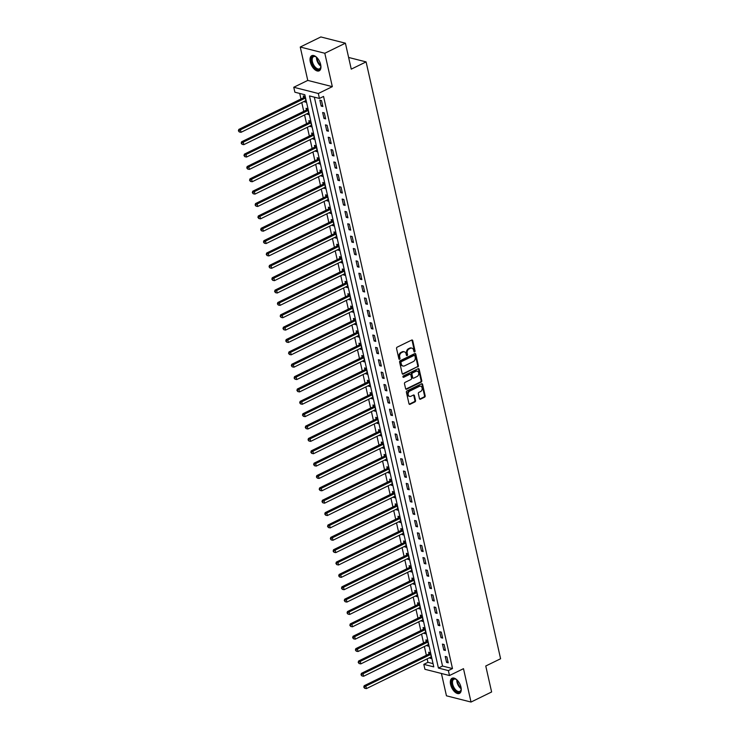 <?xml version="1.0" encoding="UTF-8"?>
<svg xmlns="http://www.w3.org/2000/svg" width="739" height="739" viewBox="0 0 739 739"><rect width="100%" height="100%" fill="white"/><g stroke="black" fill="none" stroke-linecap="round" stroke-linejoin="round"><path stroke-width="1.11" d="M414.634 351.903A0.739 0.573 104.2 0 0 415.05 350.942L412.731 340.633A1.062 0.822 104.2 0 0 411.697 340.06L397.139 347.182A1.062 0.822 104.2 0 0 396.557 348.549L398.875 358.868A0.739 0.573 104.2 0 0 400.011 358.313L399.707 356.974A3.399 2.633 104.2 0 1 401.6 352.605L402.81 352.004A3.399 2.633 104.2 0 1 404.344 351.819A3.399 2.633 104.2 0 1 406.099 353.842L406.395 355.182A0.739 0.573 104.2 0 0 407.531 354.628L407.226 353.297A3.399 2.633 104.2 0 1 409.12 348.919L410.33 348.328A3.399 2.633 104.2 0 1 411.863 348.143A3.399 2.633 104.2 0 1 413.618 350.166L413.923 351.496A0.739 0.573 104.2 0 0 414.634 351.903M414.006 351.718A0.739 0.573 104.2 0 0 414.385 350.776L412.066 340.467A1.062 0.822 104.2 0 0 411.826 340.005M398.968 359.08A0.739 0.573 104.2 0 0 399.346 358.138L399.042 356.808L399.707 356.974M406.487 355.394A0.739 0.573 104.2 0 0 406.866 354.461L406.57 353.122L407.226 353.297M460.96 687.141A8.434 4.462 -116.1 0 0 452.074 678.254A8.434 4.462 -116.1 0 0 450.605 684.517A8.434 4.462 -116.1 0 0 459.492 693.404A8.434 4.462 -116.1 0 0 460.96 687.141M320.661 64.57A8.434 4.462 -116.1 0 0 311.775 55.684A8.434 4.462 -116.1 0 0 310.306 61.937A8.434 4.462 -116.1 0 0 319.193 70.833A8.434 4.462 -116.1 0 0 320.661 64.57M419.466 398.607A1.062 0.822 104.2 0 0 420.491 399.189L424.574 397.185A1.062 0.822 104.2 0 0 425.165 395.818L422.579 384.363A1.062 0.822 104.2 0 0 421.553 383.79L406.995 390.913A1.062 0.822 104.2 0 0 406.404 392.28L408.99 403.734A1.062 0.822 104.2 0 0 410.016 404.316L414.948 401.896A1.062 0.822 104.2 0 0 415.54 400.529L414.431 395.624A1.062 0.822 104.2 0 0 413.406 395.051L410.958 396.252A2.836 2.199 104.2 0 1 409.674 396.409A2.836 2.199 104.2 0 1 408.14 393.924A2.836 2.199 104.2 0 1 409.794 391.06L419.373 386.368A2.836 2.199 104.2 0 1 420.657 386.211A2.836 2.199 104.2 0 1 422.2 388.696A2.836 2.199 104.2 0 1 420.546 391.559L418.948 392.344A1.062 0.822 104.2 0 0 418.357 393.711L419.466 398.607M448.37 670.587L449.488 675.529L424.925 669.294L423.817 664.352L433.775 666.874L304.837 94.74L294.879 92.209L293.762 87.267L318.324 93.502L319.442 98.444L309.484 95.922L438.421 668.056L448.37 670.587L452.49 668.564L323.553 96.43L319.442 98.444M345.409 43.185L324.809 53.263L300.246 47.028L320.846 36.95L345.409 43.185L351.256 69.143L366.091 61.891L500.599 658.745L485.763 666.005L491.62 691.972L471.02 702.05L463.492 668.675L449.488 675.529M300.246 47.028L307.766 80.412L332.328 86.648L324.809 53.263M332.328 86.648L318.324 93.502M417.766 366.997A1.062 0.822 104.2 0 0 418.357 365.629L415.78 354.175A1.062 0.822 104.2 0 0 414.755 353.602L400.196 360.724A1.062 0.822 104.2 0 0 399.605 362.092L402.182 373.546A1.062 0.822 104.2 0 0 403.217 374.119L417.11 366.83A1.062 0.822 104.2 0 0 417.701 365.463L415.115 354.009A1.062 0.822 104.2 0 0 414.875 353.547M419.179 369.269L421.766 380.724A1.062 0.822 104.2 0 1 421.175 382.091L406.616 389.213A1.062 0.822 104.2 0 1 405.591 388.64L404.482 383.735A1.062 0.822 104.2 0 1 405.074 382.377L410.976 379.486A1.062 0.822 104.2 0 0 411.568 378.119L410.838 374.867A1.062 0.822 104.2 0 0 409.803 374.285L403.66 377.296A0.739 0.573 104.2 0 1 403.355 375.939L418.154 368.696A1.062 0.822 104.2 0 1 419.179 369.269L418.514 369.103L421.101 380.557L421.766 380.724M441.423 673.478L446.458 695.815L471.02 702.05M314.334 97.151L442.532 666.042L452.49 668.564M319.858 100.153L321.197 106.093L322.86 106.508L321.52 100.578L319.858 100.153M322.647 112.513L323.987 118.452L325.64 118.868L324.301 112.938L322.647 112.513M325.428 124.882L326.767 130.812L328.43 131.237L327.091 125.297L325.428 124.882M328.218 137.242L329.557 143.172L331.211 143.597L329.88 137.666L328.218 137.242M331.007 149.601L332.338 155.541L334 155.957L332.661 150.026L331.007 149.601M333.788 161.97L335.127 167.901L336.79 168.326L335.451 162.386L333.788 161.97M336.578 174.33L337.908 180.261L339.57 180.685L338.231 174.755L336.578 174.33M339.358 186.69L340.697 192.63L342.36 193.045L341.021 187.115L339.358 186.69M342.148 199.05L343.487 204.989L345.141 205.405L343.811 199.475L342.148 199.05M344.937 211.419L346.268 217.349L347.93 217.774L346.591 211.834L344.937 211.419M347.718 223.778L349.057 229.709L350.72 230.134L349.381 224.203L347.718 223.778M350.508 236.138L351.838 242.078L353.501 242.494L352.161 236.563L350.508 236.138M353.288 248.507L354.628 254.438L356.29 254.863L354.951 248.923L353.288 248.507M356.078 260.867L357.417 266.797L359.071 267.222L357.741 261.292L356.078 260.867M358.858 273.227L360.198 279.166L361.861 279.582L360.521 273.652L358.858 273.227M361.648 285.596L362.988 291.526L364.65 291.951L363.311 286.011L361.648 285.596M364.438 297.956L365.768 303.886L367.431 304.311L366.091 298.371L364.438 297.956M367.218 310.315L368.558 316.246L370.221 316.671L368.881 310.74L367.218 310.315M370.008 322.675L371.347 328.615L373.001 329.031L371.671 323.1L370.008 322.675M372.789 335.044L374.128 340.975L375.791 341.4L374.451 335.46L372.789 335.044M375.578 347.404L376.918 353.334L378.571 353.759L377.241 347.829L375.578 347.404M378.368 359.764L379.698 365.703L381.361 366.119L380.022 360.189L378.368 359.764M381.148 372.133L382.488 378.063L384.151 378.488L382.811 372.548L381.148 372.133M383.938 384.492L385.278 390.423L386.931 390.848L385.601 384.908L383.938 384.492M386.719 396.852L388.058 402.792L389.721 403.208L388.381 397.277L386.719 396.852M389.508 409.212L390.848 415.152L392.501 415.567L391.171 409.637L389.508 409.212M392.298 421.581L393.628 427.512L395.291 427.936L393.952 421.997L392.298 421.581M395.079 433.941L396.418 439.871L398.081 440.296L396.741 434.366L395.079 433.941M397.868 446.301L399.208 452.24L400.861 452.656L399.531 446.726L397.868 446.301M400.649 458.67L401.988 464.6L403.651 465.025L402.312 459.085L400.649 458.67M403.439 471.029L404.778 476.96L406.432 477.385L405.101 471.445L403.439 471.029M406.228 483.389L407.558 489.329L409.221 489.745L407.882 483.814L406.228 483.389M409.009 495.749L410.348 501.689L412.011 502.104L410.672 496.174L409.009 495.749M411.799 508.118L413.138 514.048L414.791 514.473L413.452 508.534L411.799 508.118M414.579 520.478L415.918 526.408L417.581 526.833L416.242 520.903L414.579 520.478M417.369 532.837L418.708 538.777L420.362 539.193L419.031 533.262L417.369 532.837M420.158 545.206L421.489 551.137L423.151 551.562L421.812 545.622L420.158 545.206M422.939 557.566L424.278 563.497L425.941 563.922L424.602 557.991L422.939 557.566M425.729 569.926L427.068 575.866L428.722 576.281L427.382 570.351L425.729 569.926M428.509 582.295L429.849 588.226L431.511 588.641L430.172 582.711L428.509 582.295M431.299 594.655L432.638 600.585L434.292 601.01L432.962 595.071L431.299 594.655M434.089 607.015L435.419 612.945L437.082 613.37L435.742 607.44L434.089 607.015M436.869 619.374L438.209 625.314L439.871 625.73L438.532 619.799L436.869 619.374M439.659 631.743L440.998 637.674L442.652 638.099L441.312 632.159L439.659 631.743M442.439 644.103L443.779 650.034L445.441 650.459L444.102 644.528L442.439 644.103M445.229 656.463L446.568 662.403L448.222 662.818L446.892 656.888L445.229 656.463M299.729 93.447L300.976 98.98M301.78 102.564L303.766 111.349M304.57 114.933L306.546 123.709M307.359 127.293L309.336 136.068M310.14 139.653L312.117 148.428M312.93 152.012L314.906 160.797M315.71 164.381L317.696 173.157M318.5 176.741L320.477 185.517M321.289 189.101L323.266 197.886M324.07 201.47L326.047 210.245M326.86 213.83L328.837 222.605M329.64 226.189L331.626 234.974M332.43 238.549L334.407 247.334M335.22 250.918L337.196 259.694M338 263.278L339.977 272.054M340.79 275.638L342.767 284.423M343.57 288.007L345.556 296.782M346.36 300.367L348.337 309.142M349.15 312.726L351.127 321.511M351.93 325.086L353.907 333.871M354.72 337.455L356.697 346.231M357.5 349.815L359.487 358.591M360.29 362.175L362.267 370.96M363.08 374.544L365.057 383.319M365.86 386.903L367.837 395.679M368.65 399.263L370.627 408.048M371.431 411.632L373.417 420.408M374.22 423.992L376.197 432.768M377.01 436.352L378.987 445.127M379.791 448.712L381.767 457.496M382.58 461.081L384.557 469.856M385.361 473.44L387.347 482.216M388.151 485.8L390.127 494.585M390.94 498.169L392.917 506.945M393.721 510.529L395.698 519.305M396.51 522.889L398.487 531.664M399.291 535.248L401.277 544.033M402.081 547.617L404.057 556.393M404.87 559.977L406.847 568.753M407.651 572.337L409.628 581.122M410.441 584.706L412.417 593.482M413.221 597.066L415.207 605.841M416.011 609.426L417.988 618.21M418.801 621.785L420.777 630.57M421.581 634.154L423.558 642.93M424.371 646.514L426.348 655.29M427.151 658.874L427.936 662.329L433.036 663.631M304.459 101.252L304.597 101.871L306.26 102.296L304.921 96.366L303.267 95.941L303.627 97.548M307.248 113.621L307.387 114.24L309.05 114.656L307.71 108.725L306.048 108.3L306.408 109.917M310.029 125.981L311.83 127.025L310.491 121.085L308.837 120.669L309.198 122.277M312.819 138.341L312.957 138.96L314.62 139.385L313.281 133.454L311.618 133.029L311.987 134.637M315.608 150.71L315.747 151.329L317.401 151.744L316.07 145.814L314.408 145.389L314.768 146.996M318.389 163.07L318.527 163.688L320.19 164.113L318.851 158.174L317.197 157.758L317.558 159.365M321.179 175.429L321.317 176.048L322.98 176.473L321.641 170.533L319.978 170.118L320.338 171.725M323.959 187.789L325.76 188.833L324.421 182.903L322.767 182.478L323.128 184.085M326.749 200.158L326.887 200.777L328.55 201.193L327.211 195.262L325.548 194.837L325.917 196.454M329.539 212.518L329.677 213.137L331.331 213.562L330 207.622L328.338 207.206L328.698 208.814M332.319 224.878L332.458 225.497L334.12 225.922L332.781 219.991L331.127 219.566L331.488 221.173M335.109 237.247L335.247 237.866L336.91 238.281L335.571 232.351L333.908 231.926L334.268 233.533M337.889 249.606L339.691 250.65L338.351 244.711L336.698 244.295L337.058 245.902M340.679 261.966L340.818 262.585L342.48 263.01L341.141 257.07L339.478 256.655L339.848 258.262M343.469 274.326L343.607 274.954L345.261 275.37L343.931 269.439L342.268 269.014L342.628 270.622M346.249 286.695L346.388 287.314L348.051 287.73L346.711 281.799L345.058 281.374L345.418 282.991M349.039 299.055L349.178 299.674L350.84 300.099L349.501 294.159L347.838 293.743L348.198 295.351M351.819 311.415L353.621 312.458L352.281 306.528L350.628 306.103L350.988 307.71M354.609 323.784L354.748 324.403L356.41 324.818L355.071 318.888L353.408 318.463L353.778 320.07M357.399 336.143L357.537 336.762L359.191 337.187L357.861 331.248L356.198 330.832L356.558 332.439M360.179 348.503L360.318 349.122L361.981 349.547L360.641 343.617L358.988 343.192L359.348 344.799M362.969 360.863L363.108 361.491L364.77 361.907L363.431 355.976L361.768 355.551L362.128 357.159M365.75 373.232L365.897 373.851L367.551 374.267L366.211 368.336L364.558 367.911L364.918 369.528M368.539 385.592L368.678 386.211L370.341 386.636L369.001 380.696L367.338 380.28L367.708 381.887M371.329 397.952L371.468 398.57L373.121 398.995L371.791 393.065L370.128 392.64L370.488 394.247M374.11 410.321L374.248 410.939L375.911 411.355L374.571 405.425L372.918 405L373.278 406.616M376.899 422.68L377.038 423.299L378.701 423.724L377.361 417.784L375.698 417.369L376.059 418.976M379.68 435.04L381.481 436.084L380.142 430.153L378.488 429.728L378.848 431.336M382.469 447.409L382.608 448.028L384.271 448.444L382.931 442.513L381.269 442.088L381.638 443.696M385.259 459.769L385.398 460.388L387.051 460.813L385.721 454.873L384.058 454.457L384.419 456.065M388.04 472.129L388.178 472.748L389.841 473.172L388.502 467.233L386.848 466.817L387.208 468.424M390.829 484.488L390.968 485.107L392.631 485.532L391.291 479.602L389.629 479.177L389.989 480.784M393.61 496.857L393.758 497.476L395.411 497.892L394.072 491.962L392.418 491.537L392.778 493.153M396.4 509.217L396.538 509.836L398.201 510.261L396.861 504.321L395.199 503.906L395.568 505.513M399.189 521.577L399.328 522.196L400.981 522.621L399.651 516.69L397.988 516.265L398.349 517.873M401.97 533.946L402.108 534.565L403.771 534.981L402.432 529.05L400.778 528.625L401.138 530.232M404.76 546.306L404.898 546.925L406.561 547.35L405.221 541.41L403.559 540.994L403.919 542.602M407.54 558.666L407.679 559.284L409.341 559.709L408.002 553.77L406.348 553.354L406.709 554.961M410.33 571.025L410.468 571.653L412.131 572.069L410.792 566.139L409.129 565.714L409.498 567.321M413.119 583.394L413.258 584.013L414.912 584.429L413.581 578.498L411.919 578.074L412.279 579.69M415.9 595.754L416.039 596.373L417.701 596.798L416.362 590.858L414.708 590.443L415.069 592.05M418.69 608.114L418.828 608.733L420.491 609.158L419.152 603.227L417.489 602.802L417.849 604.41M421.47 620.483L421.609 621.102L423.271 621.517L421.932 615.587L420.279 615.162L420.639 616.769M424.26 632.843L424.398 633.462L426.061 633.886L424.722 627.947L423.059 627.531L423.429 629.138M427.05 645.202L427.188 645.821L428.842 646.246L427.512 640.307L425.849 639.891L426.209 641.498M429.83 657.562L429.969 658.19L431.631 658.606L430.292 652.676L428.638 652.251L428.999 653.858M366.091 61.891L348.623 57.457M427.936 662.329L423.817 664.352M307.766 80.412L293.762 87.267M442.532 666.042L438.421 668.056M304.597 101.871L306.011 101.188M307.387 114.24L308.8 113.547M310.177 126.6L311.581 125.907M312.957 138.96L314.371 138.276M315.747 151.329L317.151 150.636M318.527 163.688L319.941 162.996M321.317 176.048L322.731 175.365M324.107 188.408L325.511 187.724M326.887 200.777L328.301 200.084M329.677 213.137L331.081 212.444M332.458 225.497L333.871 224.813M335.247 237.866L336.661 237.173M338.037 250.225L339.441 249.533M340.818 262.585L342.231 261.902M343.607 274.954L345.011 274.261M346.388 287.314L347.801 286.621M349.178 299.674L350.591 298.981M351.967 312.034L353.371 311.35M354.748 324.403L356.161 323.71M357.537 336.762L358.942 336.069M360.318 349.122L361.731 348.438M363.108 361.491L364.512 360.798M365.897 373.851L367.301 373.158M368.678 386.211L370.091 385.518M371.468 398.57L372.872 397.887M374.248 410.939L375.661 410.247M377.038 423.299L378.442 422.606M379.828 435.659L381.232 434.975M382.608 448.028L384.021 447.335M385.398 460.388L386.802 459.695M388.178 472.748L389.592 472.064M390.968 485.107L392.372 484.424M393.758 497.476L395.162 496.784M396.538 509.836L397.952 509.143M399.328 522.196L400.732 521.512M402.108 534.565L403.522 533.872M404.898 546.925L406.302 546.232M407.679 559.284L409.092 558.601M410.468 571.653L411.882 570.961M413.258 584.013L414.662 583.32M416.039 596.373L417.452 595.68M418.828 608.733L420.232 608.049M421.609 621.102L423.022 620.409M424.398 633.462L425.812 632.769M427.188 645.821L428.592 645.138M429.969 658.19L431.382 657.498M321.197 106.093L322.601 105.4M323.987 118.452L325.391 117.76M326.767 130.812L328.181 130.119M329.557 143.172L330.961 142.488M332.338 155.541L333.751 154.848M335.127 167.901L336.531 167.208M337.908 180.261L339.321 179.577M340.697 192.63L342.111 191.937M343.487 204.989L344.891 204.297M346.268 217.349L347.681 216.656M349.057 229.709L350.462 229.025M351.838 242.078L353.251 241.385M354.628 254.438L356.041 253.745M357.417 266.797L358.821 266.114M360.198 279.166L361.611 278.474M362.988 291.526L364.392 290.833M365.768 303.886L367.181 303.202M368.558 316.246L369.971 315.562M371.347 328.615L372.752 327.922M374.128 340.975L375.541 340.282M376.918 353.334L378.322 352.651M379.698 365.703L381.112 365.011M382.488 378.063L383.901 377.37M385.278 390.423L386.682 389.739M388.058 402.792L389.471 402.099M390.848 415.152L392.252 414.459M393.628 427.512L395.042 426.819M396.418 439.871L397.831 439.188M399.208 452.24L400.612 451.547M401.988 464.6L403.402 463.907M404.778 476.96L406.182 476.276M407.558 489.329L408.972 488.636M410.348 501.689L411.762 500.996M413.138 514.048L414.542 513.356M415.918 526.408L417.332 525.725M418.708 538.777L420.112 538.084M421.489 551.137L422.902 550.444M424.278 563.497L425.692 562.813M427.068 575.866L428.472 575.173M429.849 588.226L431.262 587.533M432.638 600.585L434.042 599.902M435.419 612.945L436.832 612.261M438.209 625.314L439.622 624.621M440.998 637.674L442.402 636.981M443.779 650.034L445.192 649.35M446.568 662.403L447.973 661.71M411.863 348.143L411.198 347.967A3.399 2.633 104.2 0 0 409.665 348.161L410.33 348.328M406.57 353.122A3.399 2.633 104.2 0 1 408.455 348.753L409.665 348.161M404.344 351.819L403.679 351.653A3.399 2.633 104.2 0 0 402.145 351.838L402.81 352.004M399.042 356.808A3.399 2.633 104.2 0 1 400.935 352.429L402.145 351.838M402.422 373.999A1.062 0.822 104.2 0 0 402.552 373.952L417.11 366.83M414.884 355.792A0.739 0.573 104.2 0 0 414.173 355.394L401.388 361.648A0.739 0.573 104.2 0 0 400.981 362.609L401.295 364.013A3.399 2.633 104.2 0 0 403.051 366.036A3.399 2.633 104.2 0 0 404.584 365.851L413.313 361.574A3.399 2.633 104.2 0 0 415.207 357.205L414.884 355.792M414.117 355.376A0.739 0.573 104.2 0 0 413.507 355.228L414.173 355.394M403.051 366.036L402.385 365.87A3.399 2.633 104.2 0 1 400.63 363.847L400.316 362.433A0.739 0.573 104.2 0 1 400.723 361.482L413.507 355.228M405.831 389.093A1.062 0.822 104.2 0 0 405.951 389.047L420.509 381.924A1.062 0.822 104.2 0 0 421.101 380.557M410.284 374.23L409.618 374.063A1.062 0.822 104.2 0 0 409.138 374.119L403.032 377.112L403.66 377.296M417.101 376.484A2.836 2.199 104.2 0 0 418.754 373.62A2.836 2.199 104.2 0 0 417.212 371.135A2.836 2.199 104.2 0 0 415.937 371.292L412.556 372.946A1.062 0.822 104.2 0 0 411.965 374.313L412.695 377.564A1.062 0.822 104.2 0 0 413.729 378.137L417.101 376.484M417.212 371.135L416.556 370.969A2.836 2.199 104.2 0 0 415.272 371.126L415.937 371.292M413.249 378.192L412.584 378.026A1.062 0.822 104.2 0 1 412.039 377.398L411.3 374.137A1.062 0.822 104.2 0 1 411.891 372.779L415.272 371.126M420.657 386.211L419.992 386.044A2.836 2.199 104.2 0 0 418.708 386.201L419.373 386.368M409.674 396.409L409.018 396.233A2.836 2.199 104.2 0 1 407.475 393.758A2.836 2.199 104.2 0 1 409.129 390.885L418.708 386.201M409.23 404.196A1.062 0.822 104.2 0 0 409.351 404.141L414.283 401.73A1.062 0.822 104.2 0 0 414.875 400.362L413.775 395.457A1.062 0.822 104.2 0 0 413.535 395.005M419.706 399.069A1.062 0.822 104.2 0 0 419.826 399.014L423.909 397.019A1.062 0.822 104.2 0 0 424.5 395.651L421.923 384.197A1.062 0.822 104.2 0 0 421.683 383.744M304.754 96.319L303.535 97.65A1.081 0.841 -75.8 0 1 303.239 97.871L238.808 129.408L240.471 129.833L241.025 132.309L305.456 100.772A1.081 0.841 -75.8 0 1 305.78 100.689L305.9 100.689M305.29 97.973L305.189 98.075A1.081 0.841 -75.8 0 1 304.902 98.296L238.401 130.803L239.288 131.958L239.066 130.969M241.025 132.309L239.288 131.958M238.401 130.803L238.808 129.408M307.544 108.679L306.315 110.019A1.081 0.841 -75.8 0 1 306.029 110.24L241.598 141.777L243.26 142.193L243.815 144.668L308.246 113.132A1.081 0.841 -75.8 0 1 308.569 113.049L308.68 113.049M308.071 110.333L307.978 110.434A1.081 0.841 -75.8 0 1 307.692 110.656L241.191 143.163L242.078 144.327L241.856 143.338M243.815 144.668L242.078 144.327M241.191 143.163L241.598 141.777M310.325 121.048L309.105 122.378A1.081 0.841 -75.8 0 1 308.81 122.6L244.387 154.137L246.041 154.562L246.595 157.028L311.027 125.491A1.081 0.841 -75.8 0 1 311.35 125.418L311.47 125.408M310.86 122.692L310.768 122.794A1.081 0.841 -75.8 0 1 310.472 123.016L243.981 155.532L244.868 156.686L244.637 155.698M246.595 157.028L244.868 156.686M243.981 155.532L244.387 154.137M313.114 133.408L311.895 134.738A1.081 0.841 -75.8 0 1 311.599 134.96L247.168 166.497L248.831 166.922L249.385 169.397L313.816 137.851A1.081 0.841 -75.8 0 1 314.14 137.777L314.26 137.777M313.641 135.061L313.548 135.163A1.081 0.841 -75.8 0 1 313.262 135.385L246.761 167.892L247.648 169.046L247.426 168.058M249.385 169.397L247.648 169.046M246.761 167.892L247.168 166.497M315.895 145.768L314.675 147.098A1.081 0.841 -75.8 0 1 314.389 147.32L249.958 178.866L251.611 179.281L252.175 181.757L316.606 150.22A1.081 0.841 -75.8 0 1 316.929 150.137L317.04 150.137M316.431 147.421L316.338 147.523A1.081 0.841 -75.8 0 1 316.043 147.745L249.551 180.251L250.438 181.415L250.216 180.427M252.175 181.757L250.438 181.415M249.551 180.251L249.958 178.866M320.846 65.632A7.298 3.861 63.9 0 1 320.809 66.99A7.298 3.861 63.9 0 1 315.202 68.145A7.298 3.861 63.9 0 1 311.424 59.36A7.298 3.861 63.9 0 1 315.793 56.746A7.298 3.861 63.9 0 1 316.892 57.559M316.024 56.885A6.762 3.575 -116.1 0 0 313.576 56.663A6.762 3.575 -116.1 0 0 312.338 61.365A6.762 3.575 -116.1 0 0 315.682 67.554A6.762 3.575 -116.1 0 0 319.525 68.801A6.762 3.575 -116.1 0 0 320.837 66.732M312.283 55.499A8.378 4.434 -116.1 0 0 310.943 61.402A8.378 4.434 -116.1 0 0 315.063 68.921A8.378 4.434 -116.1 0 0 319.645 70.538M461.154 688.203A7.298 3.861 63.9 0 1 461.118 689.57A7.298 3.861 63.9 0 1 456.85 691.722A7.298 3.861 63.9 0 1 451.963 684.369A7.298 3.861 63.9 0 1 456.102 679.326A7.298 3.861 63.9 0 1 457.201 680.129M456.323 679.464A6.762 3.575 -116.1 0 0 453.885 679.233A6.762 3.575 -116.1 0 0 452.702 684.249A6.762 3.575 -116.1 0 0 459.824 691.371A6.762 3.575 -116.1 0 0 461.145 689.311M452.591 678.069A8.378 4.434 -116.1 0 0 451.298 684.203A8.378 4.434 -116.1 0 0 459.954 693.108M318.685 158.128L317.465 159.467A1.081 0.841 -75.8 0 1 317.17 159.689L252.738 191.225L254.401 191.65L254.955 194.117L319.387 162.58A1.081 0.841 -75.8 0 1 319.71 162.497L319.83 162.497M319.22 159.781L319.119 159.883A1.081 0.841 -75.8 0 1 318.832 160.104L252.332 192.62L253.218 193.775L252.997 192.787M254.955 194.117L253.218 193.775M252.332 192.62L252.738 191.225M321.474 170.497L320.246 171.827A1.081 0.841 -75.8 0 1 319.959 172.048L255.528 203.585L257.19 204.01L257.745 206.477L322.176 174.94A1.081 0.841 -75.8 0 1 322.5 174.866L322.61 174.866M322.001 172.15L321.908 172.252A1.081 0.841 -75.8 0 1 321.622 172.473L255.121 204.98L256.008 206.135L255.786 205.146M257.745 206.477L256.008 206.135M255.121 204.98L255.528 203.585M324.255 182.856L323.035 184.187A1.081 0.841 -75.8 0 1 322.74 184.408L258.308 215.945L259.971 216.37L260.525 218.846L324.957 187.309A1.081 0.841 -75.8 0 1 325.28 187.226L325.4 187.226M324.791 184.51L324.698 184.611A1.081 0.841 -75.8 0 1 324.403 184.833L257.911 217.34L258.798 218.504L258.567 217.506M260.525 218.846L258.798 218.504M257.911 217.34L258.308 215.945M327.044 195.216L325.825 196.556A1.081 0.841 -75.8 0 1 325.529 196.777L261.098 228.314L262.761 228.73L263.315 231.205L327.746 199.669A1.081 0.841 -75.8 0 1 328.07 199.585L328.19 199.585M327.571 196.87L327.479 196.971A1.081 0.841 -75.8 0 1 327.192 197.193L260.691 229.709L261.578 230.864L261.357 229.875M263.315 231.205L261.578 230.864M260.691 229.709L261.098 228.314M329.825 207.585L328.606 208.915A1.081 0.841 -75.8 0 1 328.319 209.137L263.888 240.674L265.541 241.099L266.105 243.565L330.536 212.028A1.081 0.841 -75.8 0 1 330.86 211.954L330.97 211.954M330.361 209.229L330.268 209.331A1.081 0.841 -75.8 0 1 329.973 209.553L263.481 242.069L264.368 243.223L264.146 242.235M266.105 243.565L264.368 243.223M263.481 242.069L263.888 240.674M332.615 219.945L331.395 221.275A1.081 0.841 -75.8 0 1 331.1 221.497L266.668 253.034L268.331 253.459L268.885 255.934L333.317 224.388A1.081 0.841 -75.8 0 1 333.64 224.314L333.76 224.314M333.15 221.598L333.049 221.7A1.081 0.841 -75.8 0 1 332.762 221.922L266.262 254.428L267.148 255.583L266.927 254.595M268.885 255.934L267.148 255.583M266.262 254.428L266.668 253.034M335.404 232.305L334.176 233.635A1.081 0.841 -75.8 0 1 333.889 233.857L269.458 265.403L271.121 265.818L271.675 268.294L336.106 236.757A1.081 0.841 -75.8 0 1 336.43 236.674L336.541 236.674M335.931 233.958L335.839 234.06A1.081 0.841 -75.8 0 1 335.543 234.281L269.051 266.788L269.938 267.952L269.717 266.964M271.675 268.294L269.938 267.952M269.051 266.788L269.458 265.403M338.185 244.674L336.966 246.004A1.081 0.841 -75.8 0 1 336.67 246.226L272.238 277.762L273.901 278.187L274.455 280.654L338.887 249.117A1.081 0.841 -75.8 0 1 339.21 249.034L339.33 249.034M338.721 246.318L338.628 246.42A1.081 0.841 -75.8 0 1 338.333 246.641L271.841 279.157L272.728 280.312L272.497 279.324M274.455 280.654L272.728 280.312M271.841 279.157L272.238 277.762M340.975 257.033L339.755 258.364A1.081 0.841 -75.8 0 1 339.46 258.585L275.028 290.122L276.691 290.547L277.245 293.013L341.677 261.477A1.081 0.841 -75.8 0 1 342 261.403L342.12 261.403M341.501 258.687L341.409 258.789A1.081 0.841 -75.8 0 1 341.122 259.01L274.622 291.517L275.508 292.672L275.287 291.683M277.245 293.013L275.508 292.672M274.622 291.517L275.028 290.122M343.755 269.393L342.536 270.723A1.081 0.841 -75.8 0 1 342.249 270.945L277.818 302.491L279.471 302.907L280.035 305.383L344.466 273.846A1.081 0.841 -75.8 0 1 344.79 273.763L344.901 273.763M344.291 271.047L344.198 271.148A1.081 0.841 -75.8 0 1 343.903 271.37L277.411 303.877L278.298 305.041L278.076 304.052M280.035 305.383L278.298 305.041M277.411 303.877L277.818 302.491M346.545 281.753L345.325 283.092A1.081 0.841 -75.8 0 1 345.03 283.314L280.598 314.851L282.261 315.267L282.815 317.742L347.247 286.205A1.081 0.841 -75.8 0 1 347.57 286.122L347.69 286.122M347.071 283.406L346.979 283.508A1.081 0.841 -75.8 0 1 346.693 283.73L280.192 316.246L281.079 317.401L280.857 316.412M282.815 317.742L281.079 317.401M280.192 316.246L280.598 314.851M349.335 294.122L348.106 295.452A1.081 0.841 -75.8 0 1 347.82 295.674L283.388 327.211L285.051 327.636L285.605 330.102L350.037 298.565A1.081 0.841 -75.8 0 1 350.36 298.491L350.471 298.491M349.861 295.776L349.769 295.868A1.081 0.841 -75.8 0 1 349.473 296.099L282.982 328.606L283.868 329.76L283.647 328.772M285.605 330.102L283.868 329.76M282.982 328.606L283.388 327.211M352.115 306.482L350.896 307.812A1.081 0.841 -75.8 0 1 350.6 308.034L286.169 339.57L287.831 339.995L288.386 342.471L352.817 310.925A1.081 0.841 -75.8 0 1 353.14 310.851L353.26 310.851M352.651 308.135L352.558 308.237A1.081 0.841 -75.8 0 1 352.263 308.459L285.762 340.965L286.649 342.12L286.427 341.132M288.386 342.471L286.649 342.12M285.762 340.965L286.169 339.57M354.905 318.842L353.685 320.172A1.081 0.841 -75.8 0 1 353.39 320.403L288.958 351.94L290.621 352.355L291.175 354.831L355.607 323.294A1.081 0.841 -75.8 0 1 355.93 323.211L356.05 323.211M355.431 320.495L355.339 320.597A1.081 0.841 -75.8 0 1 355.053 320.818L288.552 353.325L289.439 354.489L289.217 353.501M291.175 354.831L289.439 354.489M288.552 353.325L288.958 351.94M357.685 331.211L356.466 332.541A1.081 0.841 -75.8 0 1 356.18 332.762L291.748 364.299L293.401 364.724L293.965 367.191L358.397 335.654A1.081 0.841 -75.8 0 1 358.72 335.58L358.831 335.571M358.221 332.855L358.129 332.956A1.081 0.841 -75.8 0 1 357.833 333.178L291.342 365.694L292.228 366.849L292.007 365.86M293.965 367.191L292.228 366.849M291.342 365.694L291.748 364.299M360.475 343.57L359.256 344.901A1.081 0.841 -75.8 0 1 358.96 345.122L294.528 376.659L296.191 377.084L296.745 379.56L361.177 348.014A1.081 0.841 -75.8 0 1 361.5 347.94L361.62 347.94M361.002 345.224L360.909 345.325A1.081 0.841 -75.8 0 1 360.623 345.547L294.122 378.054L295.009 379.209L294.787 378.22M296.745 379.56L295.009 379.209M294.122 378.054L294.528 376.659M363.255 355.93L362.036 357.26A1.081 0.841 -75.8 0 1 361.75 357.482L297.318 389.028L298.972 389.444L299.535 391.919L363.967 360.383A1.081 0.841 -75.8 0 1 364.29 360.299L364.401 360.299M363.791 357.584L363.699 357.685A1.081 0.841 -75.8 0 1 363.403 357.907L296.912 390.414L297.799 391.578L297.577 390.589M299.535 391.919L297.799 391.578M296.912 390.414L297.318 389.028M366.045 368.29L364.826 369.629A1.081 0.841 -75.8 0 1 364.53 369.851L300.099 401.388L301.761 401.804L302.316 404.279L366.747 372.742A1.081 0.841 -75.8 0 1 367.071 372.659L367.191 372.659M366.581 369.943L366.489 370.045A1.081 0.841 -75.8 0 1 366.193 370.267L299.692 402.783L300.579 403.937L300.357 402.949M302.316 404.279L300.579 403.937M299.692 402.783L300.099 401.388M368.835 380.659L367.616 381.989A1.081 0.841 -75.8 0 1 367.32 382.211L302.888 413.748L304.551 414.173L305.105 416.639L369.537 385.102A1.081 0.841 -75.8 0 1 369.86 385.028L369.98 385.028M369.361 382.312L369.269 382.414A1.081 0.841 -75.8 0 1 368.983 382.636L302.482 415.142L303.369 416.297L303.147 415.309M305.105 416.639L303.369 416.297M302.482 415.142L302.888 413.748M371.615 393.019L370.396 394.349A1.081 0.841 -75.8 0 1 370.11 394.571L305.678 426.107L307.332 426.532L307.895 429.008L372.327 397.471A1.081 0.841 -75.8 0 1 372.65 397.388L372.761 397.388M372.151 394.672L372.059 394.774A1.081 0.841 -75.8 0 1 371.763 394.995L305.272 427.502L306.158 428.657L305.937 427.669M307.895 429.008L306.158 428.657M305.272 427.502L305.678 426.107M374.405 405.378L373.186 406.718A1.081 0.841 -75.8 0 1 372.89 406.94L308.459 438.476L310.121 438.892L310.676 441.368L375.107 409.831A1.081 0.841 -75.8 0 1 375.43 409.748L375.551 409.748M374.932 407.032L374.839 407.134A1.081 0.841 -75.8 0 1 374.553 407.355L308.052 439.862L308.939 441.026L308.717 440.038M310.676 441.368L308.939 441.026M308.052 439.862L308.459 438.476M377.186 417.747L375.966 419.078A1.081 0.841 -75.8 0 1 375.68 419.299L311.248 450.836L312.902 451.261L313.465 453.728L377.897 422.191A1.081 0.841 -75.8 0 1 378.22 422.117L378.331 422.108M377.721 419.392L377.629 419.493A1.081 0.841 -75.8 0 1 377.333 419.715L310.842 452.231L311.729 453.386L311.507 452.397M313.465 453.728L311.729 453.386M310.842 452.231L311.248 450.836M379.975 430.107L378.756 431.437A1.081 0.841 -75.8 0 1 378.46 431.659L314.029 463.196L315.692 463.621L316.246 466.097L380.677 434.55A1.081 0.841 -75.8 0 1 381.001 434.477L381.121 434.477M380.511 431.761L380.419 431.862A1.081 0.841 -75.8 0 1 380.123 432.084L313.622 464.591L314.509 465.746L314.287 464.757M316.246 466.097L314.509 465.746M313.622 464.591L314.029 463.196M382.765 442.467L381.546 443.797A1.081 0.841 -75.8 0 1 381.25 444.019L316.819 475.565L318.481 475.981L319.036 478.456L383.467 446.919A1.081 0.841 -75.8 0 1 383.79 446.836L383.911 446.836M383.292 444.121L383.199 444.222A1.081 0.841 -75.8 0 1 382.913 444.444L316.412 476.951L317.299 478.115L317.077 477.126M319.036 478.456L317.299 478.115M316.412 476.951L316.819 475.565M385.546 454.827L384.326 456.166A1.081 0.841 -75.8 0 1 384.04 456.388L319.608 487.925L321.262 488.34L321.825 490.816L386.257 459.279A1.081 0.841 -75.8 0 1 386.58 459.196L386.691 459.196M386.081 456.48L385.989 456.582A1.081 0.841 -75.8 0 1 385.693 456.804L319.202 489.32L320.089 490.474L319.867 489.486M321.825 490.816L320.089 490.474M319.202 489.32L319.608 487.925M388.335 467.196L387.116 468.526A1.081 0.841 -75.8 0 1 386.82 468.748L322.389 500.285L324.051 500.709L324.606 503.176L389.037 471.639A1.081 0.841 -75.8 0 1 389.361 471.565L389.481 471.565M388.862 468.849L388.769 468.951A1.081 0.841 -75.8 0 1 388.483 469.173L321.982 501.679L322.869 502.834L322.647 501.846M324.606 503.176L322.869 502.834M321.982 501.679L322.389 500.285M391.116 479.556L389.896 480.886A1.081 0.841 -75.8 0 1 389.61 481.107L325.178 512.644L326.832 513.069L327.395 515.545L391.827 484.008A1.081 0.841 -75.8 0 1 392.15 483.925L392.261 483.925M391.652 481.209L391.559 481.311A1.081 0.841 -75.8 0 1 391.264 481.532L324.772 514.039L325.659 515.203L325.437 514.205M327.395 515.545L325.659 515.203M324.772 514.039L325.178 512.644M393.905 491.915L392.686 493.255A1.081 0.841 -75.8 0 1 392.391 493.476L327.959 525.013L329.622 525.429L330.176 527.905L394.608 496.368A1.081 0.841 -75.8 0 1 394.931 496.285L395.051 496.285M394.441 493.569L394.349 493.67A1.081 0.841 -75.8 0 1 394.053 493.892L327.553 526.399L328.439 527.563L328.218 526.574M330.176 527.905L328.439 527.563M327.553 526.399L327.959 525.013M396.695 504.284L395.476 505.615A1.081 0.841 -75.8 0 1 395.18 505.836L330.749 537.373L332.411 537.798L332.966 540.264L397.397 508.728A1.081 0.841 -75.8 0 1 397.721 508.654L397.841 508.654M397.222 505.929L397.129 506.03A1.081 0.841 -75.8 0 1 396.843 506.252L330.342 538.768L331.229 539.923L331.007 538.934M332.966 540.264L331.229 539.923M330.342 538.768L330.749 537.373M399.476 516.644L398.256 517.974A1.081 0.841 -75.8 0 1 397.97 518.196L333.538 549.733L335.192 550.158L335.755 552.633L400.187 521.087A1.081 0.841 -75.8 0 1 400.51 521.013L400.621 521.013M400.011 518.298L399.919 518.399A1.081 0.841 -75.8 0 1 399.623 518.621L333.132 551.128L334.019 552.282L333.797 551.294M335.755 552.633L334.019 552.282M333.132 551.128L333.538 549.733M402.265 529.004L401.046 530.334A1.081 0.841 -75.8 0 1 400.75 530.556L336.319 562.102L337.982 562.518L338.536 564.993L402.967 533.456A1.081 0.841 -75.8 0 1 403.291 533.373L403.411 533.373M402.792 530.657L402.7 530.759A1.081 0.841 -75.8 0 1 402.413 530.981L335.912 563.487L336.799 564.651L336.578 563.663M338.536 564.993L336.799 564.651M335.912 563.487L336.319 562.102M405.046 541.373L403.827 542.703A1.081 0.841 -75.8 0 1 403.54 542.925L339.109 574.462L340.762 574.887L341.326 577.353L405.757 545.816A1.081 0.841 -75.8 0 1 406.081 545.733L406.191 545.733M405.582 543.017L405.489 543.119A1.081 0.841 -75.8 0 1 405.194 543.341L338.702 575.857L339.589 577.011L339.367 576.023M341.326 577.353L339.589 577.011M338.702 575.857L339.109 574.462M407.836 553.733L406.616 555.063A1.081 0.841 -75.8 0 1 406.321 555.285L341.889 586.821L343.552 587.246L344.106 589.713L408.538 558.176A1.081 0.841 -75.8 0 1 408.861 558.102L408.981 558.102M408.371 555.386L408.279 555.488A1.081 0.841 -75.8 0 1 407.983 555.71L341.483 588.216L342.369 589.371L342.148 588.383M344.106 589.713L342.369 589.371M341.483 588.216L341.889 586.821M410.625 566.092L409.406 567.423A1.081 0.841 -75.8 0 1 409.11 567.644L344.679 599.19L346.342 599.606L346.896 602.082L411.327 570.545A1.081 0.841 -75.8 0 1 411.651 570.462L411.762 570.462M411.152 567.746L411.06 567.848A1.081 0.841 -75.8 0 1 410.773 568.069L344.272 600.576L345.159 601.74L344.937 600.742M346.896 602.082L345.159 601.74M344.272 600.576L344.679 599.19M413.406 578.452L412.186 579.792A1.081 0.841 -75.8 0 1 411.9 580.013L347.469 611.55L349.122 611.966L349.686 614.442L414.117 582.905A1.081 0.841 -75.8 0 1 414.44 582.822L414.551 582.822M413.942 580.106L413.849 580.207A1.081 0.841 -75.8 0 1 413.554 580.429L347.062 612.945L347.949 614.1L347.718 613.111M349.686 614.442L347.949 614.1M347.062 612.945L347.469 611.55M416.196 590.821L414.976 592.151A1.081 0.841 -75.8 0 1 414.681 592.373L350.249 623.91L351.912 624.335L352.466 626.801L416.898 595.264A1.081 0.841 -75.8 0 1 417.221 595.191L417.341 595.191M416.722 592.466L416.63 592.567A1.081 0.841 -75.8 0 1 416.343 592.798L349.843 625.305L350.729 626.46L350.508 625.471M352.466 626.801L350.729 626.46M349.843 625.305L350.249 623.91M418.976 603.181L417.757 604.511A1.081 0.841 -75.8 0 1 417.47 604.733L353.039 636.27L354.692 636.695L355.256 639.17L419.687 607.624A1.081 0.841 -75.8 0 1 420.011 607.55L420.121 607.55M419.512 604.835L419.419 604.936A1.081 0.841 -75.8 0 1 419.124 605.158L352.632 637.665L353.519 638.819L353.297 637.831M355.256 639.17L353.519 638.819M352.632 637.665L353.039 636.27M421.766 615.541L420.546 616.871A1.081 0.841 -75.8 0 1 420.251 617.093L355.819 648.639L357.482 649.054L358.036 651.53L422.468 619.993A1.081 0.841 -75.8 0 1 422.791 619.91L422.911 619.91M422.302 617.194L422.209 617.296A1.081 0.841 -75.8 0 1 421.914 617.518L355.413 650.024L356.3 651.188L356.078 650.2M358.036 651.53L356.3 651.188M355.413 650.024L355.819 648.639M424.555 627.91L423.327 629.24A1.081 0.841 -75.8 0 1 423.041 629.462L358.609 660.999L360.272 661.423L360.826 663.89L425.258 632.353A1.081 0.841 -75.8 0 1 425.581 632.27L425.692 632.27M425.082 629.554L424.99 629.656A1.081 0.841 -75.8 0 1 424.703 629.877L358.203 662.393L359.089 663.548L358.868 662.56M360.826 663.89L359.089 663.548M358.203 662.393L358.609 660.999M427.336 640.27L426.117 641.6A1.081 0.841 -75.8 0 1 425.83 641.821L361.399 673.358L363.052 673.783L363.616 676.259L428.047 644.713A1.081 0.841 -75.8 0 1 428.371 644.639L428.481 644.639M427.872 641.923L427.779 642.025A1.081 0.841 -75.8 0 1 427.484 642.246L360.992 674.753L361.879 675.908L361.648 674.919M363.616 676.259L361.879 675.908M360.992 674.753L361.399 673.358M430.126 652.629L428.906 653.96A1.081 0.841 -75.8 0 1 428.611 654.181L364.179 685.727L365.842 686.143L366.396 688.619L430.828 657.082A1.081 0.841 -75.8 0 1 431.151 656.999L431.271 656.999M430.652 654.283L430.56 654.385A1.081 0.841 -75.8 0 1 430.274 654.606L363.773 687.113L364.66 688.277L364.438 687.288M366.396 688.619L364.66 688.277M363.773 687.113L364.179 685.727M414.385 350.776L415.05 350.942M399.346 358.138L400.011 358.313M406.866 354.461L407.531 354.628M408.455 348.753L409.12 348.919M400.935 352.429L401.6 352.605M412.066 340.467L412.731 340.633M402.552 373.952L403.217 374.119M415.115 354.009L415.78 354.175M417.701 365.463L418.357 365.629M400.723 361.482L401.388 361.648M400.316 362.433L400.981 362.609M400.63 363.847L401.295 364.013M420.509 381.924L421.175 382.091M405.951 389.047L406.616 389.213M409.138 374.119L409.803 374.285M411.891 372.779L412.556 372.946M411.3 374.137L411.965 374.313M412.039 377.398L412.695 377.564M409.129 390.885L409.794 391.06M413.775 395.457L414.431 395.624M414.875 400.362L415.54 400.529M414.283 401.73L414.948 401.896M409.351 404.141L410.016 404.316M421.923 384.197L422.579 384.363M424.5 395.651L425.165 395.818M423.909 397.019L424.574 397.185M419.826 399.014L420.491 399.189M303.535 97.65L305.189 98.075M303.239 97.871L304.902 98.296M306.315 110.019L307.978 110.434M306.029 110.24L307.692 110.656M309.105 122.378L310.768 122.794M308.81 122.6L310.472 123.016M311.895 134.738L313.548 135.163M311.599 134.96L313.262 135.385M314.675 147.098L316.338 147.523M314.389 147.32L316.043 147.745M320.865 66.168A6.762 3.575 63.9 0 1 319.978 65.457A6.762 3.575 63.9 0 1 316.486 57.217M317.022 57.679A6.54 3.464 -116.1 0 0 320.412 65.097A6.54 3.464 -116.1 0 0 320.828 65.457M461.173 688.739A6.762 3.575 63.9 0 1 456.998 682.152A6.762 3.575 63.9 0 1 456.785 679.788M457.321 680.259A6.54 3.464 -116.1 0 0 457.543 681.986A6.54 3.464 -116.1 0 0 461.127 688.027M317.465 159.467L319.119 159.883M317.17 159.689L318.832 160.104M320.246 171.827L321.908 172.252M319.959 172.048L321.622 172.473M323.035 184.187L324.698 184.611M322.74 184.408L324.403 184.833M325.825 196.556L327.479 196.971M325.529 196.777L327.192 197.193M328.606 208.915L330.268 209.331M328.319 209.137L329.973 209.553M331.395 221.275L333.049 221.7M331.1 221.497L332.762 221.922M334.176 233.635L335.839 234.06M333.889 233.857L335.543 234.281M336.966 246.004L338.628 246.42M336.67 246.226L338.333 246.641M339.755 258.364L341.409 258.789M339.46 258.585L341.122 259.01M342.536 270.723L344.198 271.148M342.249 270.945L343.903 271.37M345.325 283.092L346.979 283.508M345.03 283.314L346.693 283.73M348.106 295.452L349.769 295.868M347.82 295.674L349.473 296.099M350.896 307.812L352.558 308.237M350.6 308.034L352.263 308.459M353.685 320.172L355.339 320.597M353.39 320.403L355.053 320.818M356.466 332.541L358.129 332.956M356.18 332.762L357.833 333.178M359.256 344.901L360.909 345.325M358.96 345.122L360.623 345.547M362.036 357.26L363.699 357.685M361.75 357.482L363.403 357.907M364.826 369.629L366.489 370.045M364.53 369.851L366.193 370.267M367.616 381.989L369.269 382.414M367.32 382.211L368.983 382.636M370.396 394.349L372.059 394.774M370.11 394.571L371.763 394.995M373.186 406.718L374.839 407.134M372.89 406.94L374.553 407.355M375.966 419.078L377.629 419.493M375.68 419.299L377.333 419.715M378.756 431.437L380.419 431.862M378.46 431.659L380.123 432.084M381.546 443.797L383.199 444.222M381.25 444.019L382.913 444.444M384.326 456.166L385.989 456.582M384.04 456.388L385.693 456.804M387.116 468.526L388.769 468.951M386.82 468.748L388.483 469.173M389.896 480.886L391.559 481.311M389.61 481.107L391.264 481.532M392.686 493.255L394.349 493.67M392.391 493.476L394.053 493.892M395.476 505.615L397.129 506.03M395.18 505.836L396.843 506.252M398.256 517.974L399.919 518.399M397.97 518.196L399.623 518.621M401.046 530.334L402.7 530.759M400.75 530.556L402.413 530.981M403.827 542.703L405.489 543.119M403.54 542.925L405.194 543.341M406.616 555.063L408.279 555.488M406.321 555.285L407.983 555.71M409.406 567.423L411.06 567.848M409.11 567.644L410.773 568.069M412.186 579.792L413.849 580.207M411.9 580.013L413.554 580.429M414.976 592.151L416.63 592.567M414.681 592.373L416.343 592.798M417.757 604.511L419.419 604.936M417.47 604.733L419.124 605.158M420.546 616.871L422.209 617.296M420.251 617.093L421.914 617.518M423.327 629.24L424.99 629.656M423.041 629.462L424.703 629.877M426.117 641.6L427.779 642.025M425.83 641.821L427.484 642.246M428.906 653.96L430.56 654.385M428.611 654.181L430.274 654.606M413.84 355.182L414.505 355.357"/></g></svg>

